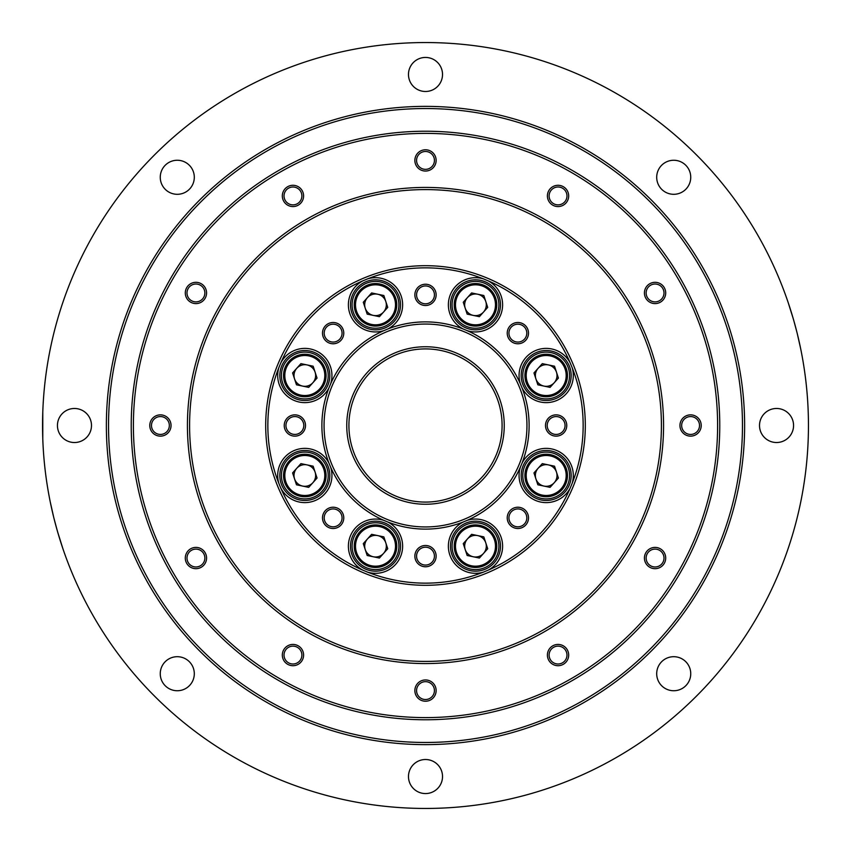 <?xml version="1.0" encoding="UTF-8"?>
<svg xmlns="http://www.w3.org/2000/svg" width="851" height="851" viewBox="0 0 851 851"><rect width="100%" height="100%" fill="white"/><g stroke="black" fill="none" stroke-linecap="round" stroke-linejoin="round"><path stroke-width="1.28" d="M288.712 458.508A23.402 23.402 0 0 1 327.571 470.039A23.402 23.402 0 0 1 298.158 497.92A23.402 23.402 0 0 1 288.712 458.508M287.266 360.026A23.402 23.402 0 0 1 326.997 368.047A23.402 23.402 0 0 1 300.18 398.449A23.402 23.402 0 0 1 287.266 360.026M359.409 287.829A23.402 23.402 0 0 1 398.268 299.371A23.402 23.402 0 0 1 368.845 327.252A23.402 23.402 0 0 1 359.409 287.829M531.12 457.583A23.402 23.402 0 0 1 569.223 471.401A23.402 23.402 0 0 1 538.204 497.495A23.402 23.402 0 0 1 531.12 457.583M459.391 287.829A23.402 23.402 0 0 1 498.25 299.371A23.402 23.402 0 0 1 468.827 327.252A23.402 23.402 0 0 1 459.391 287.829M531.226 357.516A23.402 23.402 0 0 1 569.255 371.557A23.402 23.402 0 0 1 538.077 397.46A23.402 23.402 0 0 1 531.226 357.516M459.391 529.194A23.402 23.402 0 0 1 498.25 540.736A23.402 23.402 0 0 1 468.827 568.617A23.402 23.402 0 0 1 459.391 529.194M359.43 529.184A23.402 23.402 0 0 1 398.279 540.768A23.402 23.402 0 0 1 368.823 568.606A23.402 23.402 0 0 1 359.43 529.184M732.477 346.57L733.849 352.123M118.523 504.43L117.151 498.877M808.45 425.5A382.95 382.95 0 0 0 234.025 93.855A382.95 382.95 0 0 0 234.025 757.145A382.95 382.95 0 0 0 808.45 425.5M746.455 216.601L746.923 217.324M748.837 220.313L749.444 221.271M749.752 221.749L750.082 222.292M751.156 224.015L751.593 224.717M751.986 225.355L754.709 229.866M57.655 531.992L62.868 548.587M59.145 537.024L56.74 528.769M53.677 517.153L50.198 501.675M54.081 518.78L57.198 530.386M793.345 319.008L788.132 302.413M791.856 313.976L794.26 322.231M797.323 333.847L800.802 349.325M796.919 332.22L793.802 320.614M42.784 411.99L42.784 439.01M776.538 442.52A17.02 17.02 0 0 0 791.281 416.99A17.02 17.02 0 0 0 761.794 416.99A17.02 17.02 0 0 0 776.538 442.52M661.684 685.757A17.02 17.02 0 0 0 690.161 678.13A17.02 17.02 0 0 0 669.312 657.28A17.02 17.02 0 0 0 661.684 685.757M408.48 776.538A17.02 17.02 0 0 0 434.01 791.281A17.02 17.02 0 0 0 434.01 761.794A17.02 17.02 0 0 0 408.48 776.538M165.243 661.684A17.02 17.02 0 0 0 172.87 690.161A17.02 17.02 0 0 0 193.72 669.312A17.02 17.02 0 0 0 165.243 661.684M74.462 408.48A17.02 17.02 0 0 0 59.719 434.01A17.02 17.02 0 0 0 89.206 434.01A17.02 17.02 0 0 0 74.462 408.48M189.316 165.243A17.02 17.02 0 0 0 160.839 172.87A17.02 17.02 0 0 0 181.689 193.72A17.02 17.02 0 0 0 189.316 165.243M685.757 189.316A17.02 17.02 0 0 0 678.13 160.839A17.02 17.02 0 0 0 657.28 181.689A17.02 17.02 0 0 0 685.757 189.316M442.52 74.462A17.02 17.02 0 0 0 416.99 59.719A17.02 17.02 0 0 0 416.99 89.206A17.02 17.02 0 0 0 442.52 74.462M747.04 217.505L750.444 222.866M751.486 224.536L752.38 226.004M362.739 280.883A27.126 27.126 0 0 0 383.886 330.613A103.609 103.609 0 0 0 330.613 383.886A27.126 27.126 0 0 0 280.883 362.739L278.862 367.611A27.126 27.126 0 0 0 328.975 387.833A103.609 103.609 0 0 0 328.975 463.167A27.126 27.126 0 0 0 278.862 483.389L280.883 488.261A27.126 27.126 0 0 0 330.613 467.114A103.609 103.609 0 0 0 383.886 520.386A27.126 27.126 0 0 0 362.739 570.117L367.611 572.138A27.126 27.126 0 0 0 387.833 522.025A103.609 103.609 0 0 0 463.167 522.025A27.126 27.126 0 0 0 483.389 572.138L488.261 570.117A27.126 27.126 0 0 0 467.114 520.386A103.609 103.609 0 0 0 520.386 467.114A27.126 27.126 0 0 0 570.117 488.261L572.138 483.389A27.126 27.126 0 0 0 522.025 463.167A103.609 103.609 0 0 0 522.025 387.833A27.126 27.126 0 0 0 572.138 367.611L570.117 362.739A27.126 27.126 0 0 0 520.386 383.886A103.609 103.609 0 0 0 467.114 330.613A27.126 27.126 0 0 0 488.261 280.883L483.389 278.862A27.126 27.126 0 0 0 463.167 328.975A103.609 103.609 0 0 0 387.833 328.975A27.126 27.126 0 0 0 367.611 278.862L362.739 280.883A157.648 157.648 0 0 0 280.883 362.739M340.655 325.614A10.637 10.637 0 0 0 322.859 330.379A10.637 10.637 0 0 0 335.89 343.41A10.637 10.637 0 0 0 340.655 325.614M278.862 367.611A157.648 157.648 0 0 0 278.862 483.389M294.871 414.863A10.637 10.637 0 0 0 285.659 430.819A10.637 10.637 0 0 0 304.084 430.819A10.637 10.637 0 0 0 294.871 414.863M483.389 278.862A157.648 157.648 0 0 0 367.611 278.862M436.137 294.871A10.637 10.637 0 0 0 420.181 285.659A10.637 10.637 0 0 0 420.181 304.084A10.637 10.637 0 0 0 436.137 294.871M280.883 488.261A157.648 157.648 0 0 0 362.739 570.117M325.614 510.345A10.637 10.637 0 0 0 330.379 528.141A10.637 10.637 0 0 0 343.41 515.11A10.637 10.637 0 0 0 325.614 510.345M367.611 572.138A157.648 157.648 0 0 0 483.389 572.138M414.863 556.128A10.637 10.637 0 0 0 430.819 565.341A10.637 10.637 0 0 0 430.819 546.916A10.637 10.637 0 0 0 414.863 556.128M488.261 570.117A157.648 157.648 0 0 0 570.117 488.261M510.345 525.386A10.637 10.637 0 0 0 528.141 520.621A10.637 10.637 0 0 0 515.11 507.59A10.637 10.637 0 0 0 510.345 525.386M570.117 362.739A157.648 157.648 0 0 0 488.261 280.883M525.386 340.655A10.637 10.637 0 0 0 520.621 322.859A10.637 10.637 0 0 0 507.59 335.89A10.637 10.637 0 0 0 525.386 340.655M436.137 160.413A10.637 10.637 0 0 0 420.181 151.201A10.637 10.637 0 0 0 420.181 169.626A10.637 10.637 0 0 0 436.137 160.413M567.255 201.251A10.637 10.637 0 0 0 558.043 185.295A10.637 10.637 0 0 0 548.831 201.251A10.637 10.637 0 0 0 567.255 201.251M660.387 302.169A10.637 10.637 0 0 0 660.387 283.745A10.637 10.637 0 0 0 644.43 292.957A10.637 10.637 0 0 0 660.387 302.169M690.587 436.137A10.637 10.637 0 0 0 699.799 420.181A10.637 10.637 0 0 0 681.374 420.181A10.637 10.637 0 0 0 690.587 436.137M649.749 567.255A10.637 10.637 0 0 0 665.705 558.043A10.637 10.637 0 0 0 649.749 548.831A10.637 10.637 0 0 0 649.749 567.255M548.831 660.387A10.637 10.637 0 0 0 567.255 660.387A10.637 10.637 0 0 0 558.043 644.43A10.637 10.637 0 0 0 548.831 660.387M414.863 690.587A10.637 10.637 0 0 0 430.819 699.799A10.637 10.637 0 0 0 430.819 681.374A10.637 10.637 0 0 0 414.863 690.587M283.745 649.749A10.637 10.637 0 0 0 292.957 665.705A10.637 10.637 0 0 0 302.169 649.749A10.637 10.637 0 0 0 283.745 649.749M190.613 548.831A10.637 10.637 0 0 0 190.613 567.255A10.637 10.637 0 0 0 206.57 558.043A10.637 10.637 0 0 0 190.613 548.831M160.413 414.863A10.637 10.637 0 0 0 151.201 430.819A10.637 10.637 0 0 0 169.626 430.819A10.637 10.637 0 0 0 160.413 414.863M201.251 283.745A10.637 10.637 0 0 0 185.295 292.957A10.637 10.637 0 0 0 201.251 302.169A10.637 10.637 0 0 0 201.251 283.745M302.169 190.613A10.637 10.637 0 0 0 283.745 190.613A10.637 10.637 0 0 0 292.957 206.57A10.637 10.637 0 0 0 302.169 190.613M663.567 425.5A238.067 238.067 0 0 0 306.466 219.324A238.067 238.067 0 0 0 306.466 631.676A238.067 238.067 0 0 0 663.567 425.5M717.606 425.5A292.106 292.106 0 0 0 279.447 172.53A292.106 292.106 0 0 0 279.447 678.47A292.106 292.106 0 0 0 717.606 425.5M744.625 425.5A319.125 319.125 0 0 1 265.938 701.873A319.125 319.125 0 0 1 265.938 149.127A319.125 319.125 0 0 1 744.625 425.5M502.09 425.5A76.59 76.59 0 0 0 387.205 359.175A76.59 76.59 0 0 0 387.205 491.825A76.59 76.59 0 0 0 502.09 425.5M572.138 483.389A157.648 157.648 0 0 0 572.138 367.611M556.128 436.137A10.637 10.637 0 0 0 565.341 420.181A10.637 10.637 0 0 0 546.916 420.181A10.637 10.637 0 0 0 556.128 436.137M434.435 294.871A8.935 8.935 0 0 0 421.032 287.138A8.935 8.935 0 0 0 421.032 302.605A8.935 8.935 0 0 0 434.435 294.871M524.184 339.453A8.935 8.935 0 0 0 520.184 324.497A8.935 8.935 0 0 0 509.238 335.443A8.935 8.935 0 0 0 524.184 339.453M556.128 434.435A8.935 8.935 0 0 0 563.862 421.032A8.935 8.935 0 0 0 548.395 421.032A8.935 8.935 0 0 0 556.128 434.435M511.547 524.184A8.935 8.935 0 0 0 526.503 520.184A8.935 8.935 0 0 0 515.557 509.238A8.935 8.935 0 0 0 511.547 524.184M416.565 556.128A8.935 8.935 0 0 0 429.968 563.862A8.935 8.935 0 0 0 429.968 548.395A8.935 8.935 0 0 0 416.565 556.128M326.816 511.547A8.935 8.935 0 0 0 330.816 526.503A8.935 8.935 0 0 0 341.762 515.557A8.935 8.935 0 0 0 326.816 511.547M294.871 416.565A8.935 8.935 0 0 0 287.138 429.968A8.935 8.935 0 0 0 302.605 429.968A8.935 8.935 0 0 0 294.871 416.565M339.453 326.816A8.935 8.935 0 0 0 324.497 330.816A8.935 8.935 0 0 0 335.443 341.762A8.935 8.935 0 0 0 339.453 326.816M434.435 160.413A8.935 8.935 0 0 0 421.032 152.68A8.935 8.935 0 0 0 421.032 168.147A8.935 8.935 0 0 0 434.435 160.413M565.777 200.4A8.935 8.935 0 0 0 558.043 186.997A8.935 8.935 0 0 0 550.31 200.4A8.935 8.935 0 0 0 565.777 200.4M659.536 300.69A8.935 8.935 0 0 0 659.536 285.223A8.935 8.935 0 0 0 646.132 292.957A8.935 8.935 0 0 0 659.536 300.69M690.587 434.435A8.935 8.935 0 0 0 698.32 421.032A8.935 8.935 0 0 0 682.853 421.032A8.935 8.935 0 0 0 690.587 434.435M650.6 565.777A8.935 8.935 0 0 0 664.003 558.043A8.935 8.935 0 0 0 650.6 550.31A8.935 8.935 0 0 0 650.6 565.777M550.31 659.536A8.935 8.935 0 0 0 565.777 659.536A8.935 8.935 0 0 0 558.043 646.132A8.935 8.935 0 0 0 550.31 659.536M416.565 690.587A8.935 8.935 0 0 0 429.968 698.32A8.935 8.935 0 0 0 429.968 682.853A8.935 8.935 0 0 0 416.565 690.587M285.223 650.6A8.935 8.935 0 0 0 292.957 664.003A8.935 8.935 0 0 0 300.69 650.6A8.935 8.935 0 0 0 285.223 650.6M191.464 550.31A8.935 8.935 0 0 0 191.464 565.777A8.935 8.935 0 0 0 204.868 558.043A8.935 8.935 0 0 0 191.464 550.31M160.413 416.565A8.935 8.935 0 0 0 152.68 429.968A8.935 8.935 0 0 0 168.147 429.968A8.935 8.935 0 0 0 160.413 416.565M200.4 285.223A8.935 8.935 0 0 0 186.997 292.957A8.935 8.935 0 0 0 200.4 300.69A8.935 8.935 0 0 0 200.4 285.223M300.69 191.464A8.935 8.935 0 0 0 285.223 191.464A8.935 8.935 0 0 0 292.957 204.868A8.935 8.935 0 0 0 300.69 191.464M585.307 425.5A159.807 159.807 0 0 0 345.591 287.106A159.807 159.807 0 0 0 345.591 563.894A159.807 159.807 0 0 0 585.307 425.5M661.408 425.5A235.908 235.908 0 0 0 307.551 221.196A235.908 235.908 0 0 0 307.551 629.804A235.908 235.908 0 0 0 661.408 425.5M526.95 425.5A101.45 101.45 0 0 0 374.78 337.645A101.45 101.45 0 0 0 374.78 513.355A101.45 101.45 0 0 0 526.95 425.5M520.386 467.114L522.025 463.167M463.167 522.025L467.114 520.386M383.886 520.386L387.833 522.025M328.975 463.167L330.613 467.114M330.613 383.886L328.975 387.833M387.833 328.975L383.886 330.613M467.114 330.613L463.167 328.975M522.025 387.833L520.386 383.886M504.249 425.5A78.749 78.749 0 0 1 386.12 493.697A78.749 78.749 0 0 1 386.12 357.303A78.749 78.749 0 0 1 504.249 425.5M742.466 425.5A316.966 316.966 0 0 0 267.023 150.999A316.966 316.966 0 0 0 267.023 700.001A316.966 316.966 0 0 0 742.466 425.5M719.765 425.5A294.265 294.265 0 0 0 278.362 170.657A294.265 294.265 0 0 0 278.362 680.343A294.265 294.265 0 0 0 719.765 425.5M500.484 304.818A24.998 24.998 0 0 0 462.987 283.17A24.998 24.998 0 0 0 462.987 326.465A24.998 24.998 0 0 0 500.484 304.818M563.862 393.183A24.998 24.998 0 0 0 552.65 351.367A24.998 24.998 0 0 0 522.035 381.982A24.998 24.998 0 0 0 563.862 393.183M546.182 500.484A24.998 24.998 0 0 0 567.83 462.987A24.998 24.998 0 0 0 524.535 462.987A24.998 24.998 0 0 0 546.182 500.484M457.817 563.862A24.998 24.998 0 0 0 499.633 552.65A24.998 24.998 0 0 0 469.018 522.035A24.998 24.998 0 0 0 457.817 563.862M350.516 546.182A24.998 24.998 0 0 0 388.013 567.83A24.998 24.998 0 0 0 388.013 524.535A24.998 24.998 0 0 0 350.516 546.182M287.138 457.817A24.998 24.998 0 0 0 298.35 499.633A24.998 24.998 0 0 0 328.965 469.018A24.998 24.998 0 0 0 287.138 457.817M304.818 350.516A24.998 24.998 0 0 0 283.17 388.013A24.998 24.998 0 0 0 326.465 388.013A24.998 24.998 0 0 0 304.818 350.516M393.183 287.138A24.998 24.998 0 0 0 351.367 298.35A24.998 24.998 0 0 0 381.982 328.965A24.998 24.998 0 0 0 393.183 287.138M296.478 484.793L292.595 472.922L300.924 463.625L313.147 466.188L317.04 478.06L308.7 487.357L296.478 484.793M288.968 461.295A21.275 21.275 0 0 1 325.029 468.869A21.275 21.275 0 0 1 300.446 496.314A21.275 21.275 0 0 1 288.968 461.295A21.275 21.275 0 0 1 325.029 468.869A21.275 21.275 0 0 1 300.446 496.314A21.275 21.275 0 0 1 288.968 461.295M312.87 482.708A10.818 10.818 0 0 0 307.041 464.901A10.818 10.818 0 0 0 294.542 478.858A10.818 10.818 0 0 0 312.87 482.708M296.478 384.812L292.595 372.94L300.924 363.643L313.147 366.207L317.04 378.078L308.7 387.375L296.478 384.812M288.968 361.313A21.275 21.275 0 0 1 325.029 368.887A21.275 21.275 0 0 1 300.446 396.332A21.275 21.275 0 0 1 288.968 361.313A21.275 21.275 0 0 1 325.029 368.887A21.275 21.275 0 0 1 300.446 396.332A21.275 21.275 0 0 1 288.968 361.313M312.87 382.727A10.818 10.818 0 0 0 307.041 364.93A10.818 10.818 0 0 0 294.542 378.876A10.818 10.818 0 0 0 312.87 382.727M367.175 314.115L363.292 302.254L371.621 292.946L383.844 295.51L387.737 307.381L379.397 316.678L367.175 314.115M359.665 290.616A21.275 21.275 0 0 1 395.726 298.19A21.275 21.275 0 0 1 371.142 325.635A21.275 21.275 0 0 1 359.665 290.616A21.275 21.275 0 0 1 395.726 298.19A21.275 21.275 0 0 1 371.142 325.635A21.275 21.275 0 0 1 359.665 290.616M383.567 312.03A10.818 10.818 0 0 0 377.738 294.233A10.818 10.818 0 0 0 365.228 308.179A10.818 10.818 0 0 0 383.567 312.03M467.156 314.115L463.263 302.254L471.603 292.946L483.825 295.51L487.708 307.381L479.379 316.678L467.156 314.115M459.646 290.616A21.275 21.275 0 0 1 495.707 298.19A21.275 21.275 0 0 1 471.114 325.635A21.275 21.275 0 0 1 459.646 290.616A21.275 21.275 0 0 1 495.707 298.19A21.275 21.275 0 0 1 471.114 325.635A21.275 21.275 0 0 1 459.646 290.616M483.549 312.03A10.818 10.818 0 0 0 477.709 294.233A10.818 10.818 0 0 0 465.21 308.179A10.818 10.818 0 0 0 483.549 312.03M537.853 384.812L533.96 372.94L542.3 363.643L554.522 366.207L558.405 378.078L550.076 387.375L537.853 384.812M530.343 361.313A21.275 21.275 0 0 1 566.404 368.887A21.275 21.275 0 0 1 541.81 396.332A21.275 21.275 0 0 1 530.343 361.313A21.275 21.275 0 0 1 566.404 368.887A21.275 21.275 0 0 1 541.81 396.332A21.275 21.275 0 0 1 530.343 361.313M554.246 382.727A10.818 10.818 0 0 0 548.406 364.93A10.818 10.818 0 0 0 535.907 378.876A10.818 10.818 0 0 0 554.246 382.727M537.853 484.793L533.96 472.922L542.3 463.625L554.522 466.188L558.405 478.06L550.076 487.357L537.853 484.793M530.343 461.295A21.275 21.275 0 0 1 566.404 468.869A21.275 21.275 0 0 1 541.81 496.314A21.275 21.275 0 0 1 530.343 461.295A21.275 21.275 0 0 1 566.404 468.869A21.275 21.275 0 0 1 541.81 496.314A21.275 21.275 0 0 1 530.343 461.295M554.246 482.708A10.818 10.818 0 0 0 548.406 464.901A10.818 10.818 0 0 0 535.907 478.858A10.818 10.818 0 0 0 554.246 482.708M467.156 555.49L463.263 543.619L471.603 534.322L483.825 536.885L487.708 548.746L479.379 558.054L467.156 555.49M459.646 531.992A21.275 21.275 0 0 1 495.707 539.555A21.275 21.275 0 0 1 471.114 567.011A21.275 21.275 0 0 1 459.646 531.992A21.275 21.275 0 0 1 495.707 539.555A21.275 21.275 0 0 1 471.114 567.011A21.275 21.275 0 0 1 459.646 531.992M483.549 553.405A10.818 10.818 0 0 0 477.709 535.598A10.818 10.818 0 0 0 465.21 549.555A10.818 10.818 0 0 0 483.549 553.405M367.175 555.49L363.292 543.619L371.621 534.322L383.844 536.885L387.737 548.746L379.397 558.054L367.175 555.49M359.665 531.992A21.275 21.275 0 0 1 395.726 539.555A21.275 21.275 0 0 1 371.142 567.011A21.275 21.275 0 0 1 359.665 531.992A21.275 21.275 0 0 1 395.726 539.555A21.275 21.275 0 0 1 371.142 567.011A21.275 21.275 0 0 1 359.665 531.992M383.567 553.405A10.818 10.818 0 0 0 377.738 535.598A10.818 10.818 0 0 0 365.228 549.555A10.818 10.818 0 0 0 383.567 553.405M289.914 462.146A19.998 19.998 0 0 0 300.711 495.059A19.998 19.998 0 0 0 323.816 469.263A19.998 19.998 0 0 0 289.914 462.146M289.914 362.164A19.998 19.998 0 0 0 300.711 395.087A19.998 19.998 0 0 0 323.816 369.281A19.998 19.998 0 0 0 289.914 362.164M360.611 291.467A19.998 19.998 0 0 0 371.398 324.391A19.998 19.998 0 0 0 394.513 298.584A19.998 19.998 0 0 0 360.611 291.467M460.593 291.467A19.998 19.998 0 0 0 471.38 324.391A19.998 19.998 0 0 0 494.495 298.584A19.998 19.998 0 0 0 460.593 291.467M531.29 362.164A19.998 19.998 0 0 0 542.076 395.087A19.998 19.998 0 0 0 565.192 369.281A19.998 19.998 0 0 0 531.29 362.164M531.29 462.146A19.998 19.998 0 0 0 542.076 495.059A19.998 19.998 0 0 0 565.192 469.263A19.998 19.998 0 0 0 531.29 462.146M460.593 532.843A19.998 19.998 0 0 0 471.38 565.755A19.998 19.998 0 0 0 494.495 539.96A19.998 19.998 0 0 0 460.593 532.843M360.611 532.843A19.998 19.998 0 0 0 371.398 565.755A19.998 19.998 0 0 0 394.513 539.96A19.998 19.998 0 0 0 360.611 532.843"/></g></svg>
